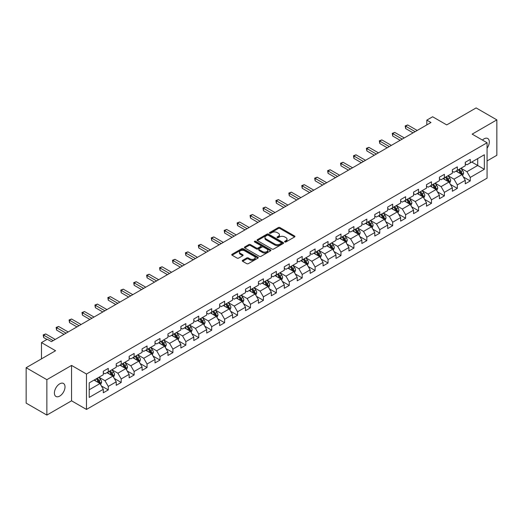 <?xml version="1.0" encoding="UTF-8"?>
<svg xmlns="http://www.w3.org/2000/svg" width="523" height="523" viewBox="0 0 523 523"><rect width="100%" height="100%" fill="white"/><g stroke="black" fill="none" stroke-linecap="round" stroke-linejoin="round"><path stroke-width="0.78" d="M284.813 241.946A0.804 0.464 0 0 0 285.95 241.946L294.593 236.958A1.151 0.667 0 0 0 294.926 236.488A1.151 0.667 0 0 0 294.593 236.017L279.949 227.564A1.151 0.667 0 0 0 278.321 227.564L269.678 232.552A0.804 0.464 0 0 0 269.443 232.879A0.804 0.464 0 0 0 269.678 233.212A0.804 0.464 0 0 0 270.816 233.212L271.94 232.565A3.681 2.125 0 0 1 277.144 232.565L278.36 233.271A3.681 2.125 0 0 1 279.439 234.775A3.681 2.125 0 0 1 278.36 236.272L277.242 236.919A0.804 0.464 0 0 0 277.007 237.246A0.804 0.464 0 0 0 277.242 237.579A0.804 0.464 0 0 0 278.386 237.579L279.504 236.932A3.681 2.125 0 0 1 284.708 236.932L285.931 237.638A3.681 2.125 0 0 1 287.009 239.142A3.681 2.125 0 0 1 285.931 240.639L284.813 241.286A0.804 0.464 0 0 0 284.571 241.619A0.804 0.464 0 0 0 284.813 241.946L284.813 241.286M59.714 396.088A7.499 4.328 120 0 0 64.61 389.478A7.499 4.328 120 0 0 63.46 383.464A7.499 4.328 120 0 0 59.714 383.836A7.499 4.328 120 0 0 54.81 390.446A7.499 4.328 120 0 0 55.961 396.46A7.499 4.328 120 0 0 59.714 396.088M487.07 148.225A7.499 4.328 120 0 0 487.756 138.503A7.499 4.328 120 0 0 484.004 138.876A7.499 4.328 120 0 0 482.422 140.066M242.613 260.343A1.151 0.667 0 0 0 242.28 260.814A1.151 0.667 0 0 0 242.613 261.284L246.719 263.651A1.151 0.667 0 0 0 248.347 263.651L257.944 258.114A1.151 0.667 0 0 0 258.284 257.643A1.151 0.667 0 0 0 257.944 257.172L243.306 248.719A1.151 0.667 0 0 0 241.678 248.719L232.081 254.263A1.151 0.667 0 0 0 231.741 254.734A1.151 0.667 0 0 0 232.081 255.198L237.043 258.068A1.151 0.667 0 0 0 238.671 258.068L242.777 255.695A1.151 0.667 0 0 0 243.11 255.224A1.151 0.667 0 0 0 242.777 254.753L240.319 253.335A3.079 1.778 0 0 1 239.416 252.079A3.079 1.778 0 0 1 241.312 250.439A3.079 1.778 0 0 1 244.666 250.824L254.309 256.388A3.079 1.778 0 0 1 255.211 257.643A3.079 1.778 0 0 1 253.309 259.284A3.079 1.778 0 0 1 249.955 258.898L248.347 257.97A1.151 0.667 0 0 0 246.719 257.97L242.613 260.343L242.613 261.284M487.07 160.934L496.85 155.285L496.85 119.878L476.133 107.921L446.714 124.905L432.626 116.773L426.827 120.12L430.972 122.513L51.424 341.637L47.279 339.244L41.48 342.598L41.48 358.863M46.867 379.678L46.867 415.079L71.559 400.821L71.559 365.42L46.867 379.678L26.15 367.715L55.569 350.73L41.48 342.598M71.559 365.42L86.478 374.03L487.07 142.753L487.07 178.153L86.478 409.437L86.478 374.03M496.85 119.878L472.158 134.136L487.07 142.753M272.019 249.046A1.151 0.667 0 0 0 273.647 249.046L283.244 243.509A1.151 0.667 0 0 0 283.584 243.038A1.151 0.667 0 0 0 283.244 242.567L268.6 234.114A1.151 0.667 0 0 0 266.978 234.114L257.375 239.658A1.151 0.667 0 0 0 257.041 240.122A1.151 0.667 0 0 0 257.375 240.593L272.019 249.046M254.891 242.116A0.804 0.464 0 0 1 255.708 242.234L270.581 250.818L260.997 256.348A1.151 0.667 0 0 1 259.369 256.348L244.731 247.895L248.837 245.542L248.837 244.587L244.731 246.961A1.151 0.667 0 0 0 244.391 247.431A1.151 0.667 0 0 0 244.731 247.895L244.731 246.961M248.837 245.542A1.151 0.667 0 0 1 250.465 245.542L250.465 244.587A1.151 0.667 0 0 0 248.837 244.587M250.465 244.587L256.401 248.013A1.151 0.667 0 0 0 258.029 248.013L260.755 246.444A1.151 0.667 0 0 0 261.088 245.973A1.151 0.667 0 0 0 260.755 245.503L254.57 241.933A0.804 0.464 0 0 1 254.335 241.606A0.804 0.464 0 0 1 254.832 241.175A0.804 0.464 0 0 1 255.708 241.273L270.594 249.87A1.151 0.667 0 0 1 270.934 250.34A1.151 0.667 0 0 1 270.594 250.811L270.594 249.87M46.867 415.079L26.15 403.122L26.15 367.715M101.357 385.922L108.274 389.916L108.274 386.419L116.23 381.829L116.23 385.32L121.199 382.45L121.199 378.959L129.155 374.363L129.155 377.861L134.13 374.984L134.13 371.493L142.086 366.904L142.086 370.395L147.055 367.525L147.055 364.028L155.011 359.438L155.011 362.929L159.986 360.059L159.986 356.568L167.942 351.972L167.942 355.463L172.91 352.594L172.91 349.103L180.866 344.513L180.866 348.004L185.842 345.134L185.842 341.637L193.798 337.047L193.798 340.538L198.766 337.668L198.766 334.177L206.722 329.582L206.722 333.073L211.697 330.203L211.697 326.712L219.653 322.116L219.653 325.613L224.622 322.743L224.622 319.246L232.578 314.656L232.578 318.147L237.553 315.277L237.553 311.786L245.509 307.191L245.509 310.682L250.478 307.812L250.478 304.321L258.434 299.725L258.434 303.222L263.409 300.352L263.409 296.855L271.359 292.265L271.359 295.757L276.334 292.887L276.334 289.396L284.29 284.8L284.29 288.291L289.258 285.421L289.258 281.93L297.214 277.334L297.214 280.831L302.189 277.961L302.189 274.464L310.146 269.875L310.146 273.366L315.114 270.496L315.114 267.005L323.07 262.409L323.07 265.9L328.045 263.03L328.045 259.539L336.001 254.943L336.001 258.44L340.97 255.57L340.97 252.073L348.926 247.484L348.926 250.975L353.901 248.105L353.901 244.614L361.857 240.018L361.857 243.509L366.826 240.639L366.826 237.148L374.782 232.552L374.782 236.05L379.757 233.173L379.757 229.682L387.713 225.093L387.713 228.584L392.681 225.714L392.681 222.223L400.638 217.627L400.638 221.118L405.613 218.248L405.613 214.757L413.569 210.161L413.569 213.659L418.537 210.782L418.537 207.291L426.493 202.702L426.493 206.193L431.468 203.323L431.468 199.832L439.418 195.236L439.418 198.727L444.393 195.857L444.393 192.366L452.349 187.77L452.349 191.268L457.324 188.391L457.324 184.9L465.274 180.311L465.274 183.802L470.249 180.932L470.249 177.434L484.337 169.302L484.337 154.762L477.708 158.587L477.708 165.477L484.337 169.302M108.274 389.916L103.299 392.786L103.299 389.295L89.211 397.428L89.211 382.882L103.299 374.749L103.299 371.258L108.274 368.382L108.274 371.879L116.23 367.283L116.23 363.792L121.199 360.922L121.199 364.413L129.155 359.817L129.155 356.326L134.13 353.456L134.13 356.948L142.086 352.358L142.086 348.861L147.055 345.991L147.055 349.488L155.011 344.892L155.011 341.401L159.986 338.531L159.986 342.022L167.942 337.427L167.942 333.936L172.91 331.066L172.91 334.557L180.866 329.967L180.866 326.47L185.842 323.6L185.842 327.097L193.798 322.501L193.798 319.01L198.766 316.14L198.766 319.631L206.722 315.036L206.722 311.545L211.697 308.675L211.697 312.166L219.653 307.576L219.653 304.079L224.622 301.209L224.622 304.706L232.578 300.11L232.578 296.619L237.553 293.749L237.553 297.241L245.509 292.645L245.509 289.154L250.478 286.284L250.478 289.775L258.434 285.185L258.434 281.688L263.409 278.818L263.409 282.315L271.359 277.72L271.359 274.229L276.334 271.359L276.334 274.85L284.29 270.254L284.29 266.763L289.258 263.893L289.258 267.384L297.214 262.794L297.214 259.297L302.189 256.427L302.189 259.918L310.146 255.329L310.146 251.838L315.114 248.968L315.114 252.459L323.07 247.863L323.07 244.372L328.045 241.502L328.045 244.993L336.001 240.403L336.001 236.906L340.97 234.036L340.97 237.527L348.926 232.938L348.926 229.447L353.901 226.577L353.901 230.068L361.857 225.472L361.857 221.981L366.826 219.111L366.826 222.602L374.782 218.013L374.782 214.515L379.757 211.645L379.757 215.136L387.713 210.547L387.713 207.056L392.681 204.179L392.681 207.677L400.638 203.081L400.638 199.59L405.613 196.72L405.613 200.211L413.569 195.615L413.569 192.124L418.537 189.254L418.537 192.745L426.493 188.156L426.493 184.665L431.468 181.788L431.468 185.286L439.418 180.69L439.418 177.199L444.393 174.329L444.393 177.82L452.349 173.224L452.349 169.733L457.324 166.863L457.324 170.354L465.274 165.765L465.274 162.274L470.249 159.397L470.249 162.895L484.337 154.762M106.947 372.644L112.916 376.089L104.96 380.679L98.991 377.233M103.299 372.834L104.96 373.788L108.274 371.879M104.96 380.679L108.274 386.419M112.916 376.089L116.23 381.829M119.878 365.178L125.84 368.623L117.884 373.219L111.922 369.774M116.23 365.368L117.884 366.329L121.199 364.413M117.884 373.219L121.199 378.959M125.84 368.623L129.155 374.363M132.803 357.712L138.772 361.158L130.815 365.754L124.847 362.308M129.155 357.909L130.815 358.863L134.13 356.948M130.815 365.754L134.13 371.493M138.772 361.158L142.086 366.904M145.734 350.253L151.696 353.698L143.74 358.288L137.778 354.842M142.086 350.443L143.74 351.397L147.055 349.488M143.74 358.288L147.055 364.028M151.696 353.698L155.011 359.438M158.659 342.787L164.627 346.233L156.671 350.828L150.702 347.383M155.011 342.977L156.671 343.938L159.986 342.022M156.671 350.828L159.986 356.568M164.627 346.233L167.942 351.972M171.583 335.321L177.552 338.767L169.596 343.363L163.634 339.917M167.942 335.518L169.596 336.472L172.91 334.557M169.596 343.363L172.91 349.103M177.552 338.767L180.866 344.513M184.514 327.862L190.483 331.307L182.527 335.897L176.558 332.451M180.866 328.052L182.527 329.006L185.842 327.097M182.527 335.897L185.842 341.637M190.483 331.307L193.798 337.047M197.439 320.396L203.408 323.842L195.452 328.437L189.483 324.992M193.798 320.586L195.452 321.547L198.766 319.631M195.452 328.437L198.766 334.177M203.408 323.842L206.722 329.582M210.37 312.931L216.339 316.376L208.383 320.972L202.414 317.526M206.722 313.127L208.383 314.081L211.697 312.166M208.383 320.972L211.697 326.712M216.339 316.376L219.653 322.116M223.295 305.471L229.264 308.916L221.307 313.506L215.339 310.061M219.653 305.661L221.307 306.615L224.622 304.706M221.307 313.506L224.622 319.246M229.264 308.916L232.578 314.656M236.226 298.005L242.188 301.451L234.239 306.04L228.27 302.601M232.578 298.195L234.239 299.156L237.553 297.241M234.239 306.04L237.553 311.786M242.188 301.451L245.509 307.191M249.151 290.54L255.119 293.985L247.163 298.581L241.195 295.135M245.509 290.736L247.163 291.69L250.478 289.775M247.163 298.581L250.478 304.321M255.119 293.985L258.434 299.725M262.082 283.08L268.044 286.526L260.094 291.115L254.126 287.67M258.434 283.27L260.094 284.224L263.409 282.315M260.094 291.115L263.409 296.855M268.044 286.526L271.359 292.265M275.006 275.614L280.975 279.06L273.019 283.649L267.05 280.21M271.359 275.804L273.019 276.765L276.334 274.85M273.019 283.649L276.334 289.396M280.975 279.06L284.29 284.8M287.938 268.149L293.9 271.594L285.944 276.19L279.982 272.745M284.29 268.345L285.944 269.299L289.258 267.384M285.944 276.19L289.258 281.93M293.9 271.594L297.214 277.334M300.862 260.689L306.831 264.135L298.875 268.724L292.906 265.279M297.214 260.879L298.875 261.833L302.189 259.918M298.875 268.724L302.189 274.464M306.831 264.135L310.146 269.875M313.793 253.224L319.756 256.669L311.8 261.258L305.837 257.813M310.146 253.413L311.8 254.374L315.114 252.459M311.8 261.258L315.114 267.005M319.756 256.669L323.07 262.409M326.718 245.758L332.687 249.203L324.731 253.799L318.762 250.354M323.07 245.947L324.731 246.908L328.045 244.993M324.731 253.799L328.045 259.539M332.687 249.203L336.001 254.943M339.649 238.298L345.611 241.737L337.655 246.333L331.693 242.888M336.001 238.488L337.655 239.442L340.97 237.527M337.655 246.333L340.97 252.073M345.611 241.737L348.926 247.484M352.574 230.833L358.543 234.278L350.587 238.867L344.618 235.422M348.926 231.022L350.587 231.983L353.901 230.068M350.587 238.867L353.901 244.614M358.543 234.278L361.857 240.018M365.499 223.367L371.467 226.812L363.511 231.408L357.549 227.963M361.857 223.556L363.511 224.517L366.826 222.602M363.511 231.408L366.826 237.148M371.467 226.812L374.782 232.552M378.43 215.907L384.398 219.346L376.442 223.942L370.474 220.497M374.782 216.097L376.442 217.052L379.757 215.136M376.442 223.942L379.757 229.682M384.398 219.346L387.713 225.093M391.354 208.442L397.323 211.887L389.367 216.476L383.398 213.031M387.713 208.631L389.367 209.586L392.681 207.677M389.367 216.476L392.681 222.223M397.323 211.887L400.638 217.627M404.286 200.976L410.254 204.421L402.298 209.017L396.329 205.572M400.638 201.165L402.298 202.126L405.613 200.211M402.298 209.017L405.613 214.757M410.254 204.421L413.569 210.161M417.21 193.51L423.179 196.955L415.223 201.551L409.254 198.106M413.569 193.706L415.223 194.661L418.537 192.745M415.223 201.551L418.537 207.291M423.179 196.955L426.493 202.702M430.141 186.051L436.104 189.496L428.154 194.085L422.185 190.64M426.493 186.24L428.154 187.195L431.468 185.286M428.154 194.085L431.468 199.832M436.104 189.496L439.418 195.236M443.066 178.585L449.035 182.03L441.079 186.626L435.11 183.181M439.418 178.774L441.079 179.735L444.393 177.82M441.079 186.626L444.393 192.366M449.035 182.03L452.349 187.77M455.997 171.119L461.959 174.564L454.003 179.16L448.041 175.715M452.349 171.315L454.003 172.27L457.324 170.354M454.003 179.16L457.324 184.9M461.959 174.564L465.274 180.311M471.739 162.032L477.708 165.477L466.934 171.694L460.966 168.249M465.274 163.849L466.934 164.804L470.249 162.895M466.934 171.694L470.249 177.434M71.559 400.821L86.478 409.437M426.827 120.12L426.827 124.905M89.211 389.772L99.985 383.549L94.022 380.103M99.985 383.549L103.299 389.295M463.332 176.937L470.249 180.932M450.401 184.397L457.324 188.391M437.476 191.863L444.393 195.857M424.545 199.328L431.468 203.323M411.621 206.788L418.537 210.782M398.689 214.253L405.613 218.248M385.765 221.719L392.681 225.714M372.834 229.179L379.757 233.173M359.909 236.644L366.826 240.639M346.978 244.11L353.901 248.105M334.053 251.57L340.97 255.57M321.122 259.035L328.045 263.03M308.197 266.501L315.114 270.496M295.273 273.96L302.189 277.961M282.342 281.426L289.258 285.421M269.417 288.892L276.334 292.887M256.486 296.358L263.409 300.352M243.561 303.817L250.478 307.812M230.63 311.283L237.553 315.277M217.705 318.749L224.622 322.743M204.774 326.208L211.697 330.203M191.849 333.674L198.766 337.668M178.918 341.14L185.842 345.134M165.994 348.599L172.91 352.594M153.062 356.065L159.986 360.059M140.138 363.531L147.055 367.525M127.207 370.99L134.13 374.984M114.282 378.456L121.199 382.45M285.133 242.057L285.931 241.6A3.681 2.125 0 0 0 287.009 240.096L287.009 239.142M279.439 234.775L279.439 235.729A3.681 2.125 0 0 1 278.36 237.233L277.569 237.69M294.593 236.017L294.593 236.958L279.949 228.518A1.151 0.667 0 0 0 278.321 228.518L269.999 233.323M283.244 242.567L283.244 243.509L268.6 235.069A1.151 0.667 0 0 0 266.978 235.069L257.394 240.606M281.211 243.365A0.804 0.464 0 0 0 281.446 243.038A0.804 0.464 0 0 0 281.211 242.711L268.358 235.291A0.804 0.464 0 0 0 267.22 235.291L266.037 235.971A3.681 2.125 0 0 0 264.965 237.475A3.681 2.125 0 0 0 266.037 238.972L274.823 244.045A3.681 2.125 0 0 0 280.034 244.045L281.211 243.365L281.211 244.326A0.804 0.464 0 0 0 281.446 243.993L281.446 243.038M264.965 237.475L264.965 238.429A3.681 2.125 0 0 0 266.037 239.933L266.037 238.972M281.211 244.326L280.034 245.006A3.681 2.125 0 0 1 274.823 245.006L266.037 239.933M250.465 245.542L256.401 248.974A1.151 0.667 0 0 0 258.029 248.974L260.755 247.399A1.151 0.667 0 0 0 261.088 246.928L261.088 245.973M262.566 251.57A3.079 1.778 0 0 0 265.919 251.955A3.079 1.778 0 0 0 267.815 250.314A3.079 1.778 0 0 0 266.913 249.059L263.52 247.098A1.151 0.667 0 0 0 261.892 247.098L259.166 248.673A1.151 0.667 0 0 0 258.833 249.144A1.151 0.667 0 0 0 259.166 249.615L262.566 251.57L262.566 252.531A3.079 1.778 0 0 0 265.919 252.916A3.079 1.778 0 0 0 267.815 251.275L267.815 250.314M258.833 249.144L258.833 250.099A1.151 0.667 0 0 0 259.166 250.569L259.166 249.615M262.566 252.531L259.166 250.569M255.211 257.643L255.211 258.597A3.079 1.778 0 0 1 253.309 260.238A3.079 1.778 0 0 1 249.955 259.853L248.347 258.931A1.151 0.667 0 0 0 246.719 258.931L242.626 261.291M239.416 252.079L239.416 253.034A3.079 1.778 0 0 0 240.319 254.289L240.319 253.335M242.764 255.701L240.319 254.289M257.931 258.12L243.306 249.674A1.151 0.667 0 0 0 241.678 249.674L232.094 255.211M462.62 175.702L463.6 173.218A3.105 1.791 -120 0 0 462.613 170.57L460.9 168.288M457.919 172.23L456.756 170.681M461.482 174.29L461.927 173.348A3.105 1.791 -120 0 0 461.038 171.479L459.325 169.197M458.547 169.648L460.443 172.178A1.582 0.915 60 0 1 460.73 172.662L461.927 173.348M458.331 169.772L460.044 172.054A3.105 1.791 60 0 1 460.933 173.924M415.138 131.652L405.632 126.161L407.705 124.964L417.21 130.456M413.065 132.849L405.632 128.553L405.632 126.161L405.181 125.899L407.705 124.964M405.632 128.553L405.181 125.899M449.688 183.168L450.676 180.683A3.105 1.791 -120 0 0 449.682 178.036L447.976 175.754M444.995 179.696L443.831 178.147M448.551 181.756L448.995 180.814A3.105 1.791 -120 0 0 448.106 178.944L446.4 176.663M445.622 177.114L447.518 179.644A1.582 0.915 60 0 1 447.806 180.128L448.995 180.814M445.406 177.238L447.113 179.52A3.105 1.791 60 0 1 448.002 181.389M436.764 190.627L437.744 188.143A3.105 1.791 -120 0 0 436.757 185.502L435.044 183.22M432.063 187.162L430.9 185.606M435.626 189.215L436.071 188.28A3.105 1.791 -120 0 0 435.182 186.41L433.469 184.129M432.691 184.573L434.593 187.11A1.582 0.915 60 0 1 434.881 187.587L436.071 188.28M432.475 184.697L434.188 186.986A3.105 1.791 60 0 1 435.077 188.849M402.213 139.111L392.708 133.627L394.78 132.43L404.286 137.915M400.141 140.308L392.708 136.019L392.708 133.627L392.25 133.365L394.78 132.43M392.708 136.019L392.25 133.365M389.282 146.577L379.783 141.092L381.849 139.896L391.354 145.381M387.216 147.774L379.783 143.485L379.783 141.092L379.325 140.824L381.849 139.896M379.783 143.485L379.325 140.824M423.833 198.093L424.82 195.609A3.105 1.791 -120 0 0 423.826 192.961L422.12 190.679M419.139 194.621L417.975 193.072M422.695 196.681L423.14 195.739A3.105 1.791 -120 0 0 422.251 193.876L420.544 191.588M419.766 192.039L421.662 194.569A1.582 0.915 60 0 1 421.95 195.053L423.14 195.739M419.551 192.163L421.257 194.445A3.105 1.791 60 0 1 422.146 196.315M410.908 205.559L411.889 203.074A3.105 1.791 -120 0 0 410.901 200.427L409.189 198.145M406.208 202.087L405.044 200.538M409.771 204.147L410.215 203.205A3.105 1.791 -120 0 0 409.326 201.335L407.613 199.054M406.835 199.505L408.738 202.035A1.582 0.915 60 0 1 409.025 202.519L410.215 203.205M406.619 199.629L408.332 201.911A3.105 1.791 60 0 1 409.221 203.78M397.977 213.018L398.964 210.534A3.105 1.791 -120 0 0 397.97 207.893L396.264 205.611M393.283 209.553L392.119 208.004M396.846 211.606L397.29 210.671A3.105 1.791 -120 0 0 396.401 208.801L394.688 206.52M393.911 206.964L395.806 209.501A1.582 0.915 60 0 1 396.094 209.978L397.29 210.671M393.695 207.088L395.401 209.377A3.105 1.791 60 0 1 396.29 211.24M376.357 154.043L366.852 148.552L368.924 147.355L378.43 152.847M374.285 155.239L366.852 150.944L366.852 148.552L366.394 148.29L368.924 147.355M366.852 150.944L366.394 148.29M363.433 161.502L353.927 156.017L356 154.821L365.499 160.306M361.36 162.699L353.927 158.41L353.927 156.017L353.47 155.756L356 154.821M353.927 158.41L353.47 155.756M350.502 168.968L340.996 163.483L343.068 162.287L352.574 167.772M348.429 170.165L340.996 165.876L340.996 163.483L340.538 163.215L343.068 162.287M340.996 165.876L340.538 163.215M385.052 220.484L386.039 217.999A3.105 1.791 -120 0 0 385.046 215.358L383.333 213.07M380.352 217.012L379.188 215.463M383.915 219.072L384.359 218.13A3.105 1.791 -120 0 0 383.47 216.267L381.757 213.979M380.979 214.43L382.882 216.96A1.582 0.915 60 0 1 383.169 217.444L384.359 218.13M380.764 214.554L382.476 216.836A3.105 1.791 60 0 1 383.366 218.706M337.577 176.434L328.071 170.943L330.144 169.746L339.649 175.238M335.505 177.63L328.071 173.335L328.071 170.943L327.614 170.681L330.144 169.746M328.071 173.335L327.614 170.681M372.121 227.95L373.108 225.465A3.105 1.791 -120 0 0 372.115 222.818L370.408 220.536M367.427 224.478L366.263 222.929M370.99 226.537L371.435 225.596A3.105 1.791 -120 0 0 370.546 223.726L368.833 221.445M368.055 221.896L369.951 224.426A1.582 0.915 60 0 1 370.238 224.91L371.435 225.596M367.839 222.02L369.552 224.302A3.105 1.791 60 0 1 370.434 226.171M324.646 183.893L315.14 178.408L317.213 177.212L326.718 182.697M322.573 185.09L315.14 180.801L315.14 178.408L314.683 178.147L317.213 177.212M315.14 180.801L314.683 178.147M359.196 235.409L360.184 232.925A3.105 1.791 -120 0 0 359.19 230.283L357.477 228.002M354.496 231.944L353.339 230.395M358.059 233.997L358.503 233.062A3.105 1.791 -120 0 0 357.614 231.192L355.908 228.911M355.13 229.355L357.026 231.892A1.582 0.915 60 0 1 357.314 232.369L358.503 233.062M354.908 229.479L356.621 231.767A3.105 1.791 60 0 1 357.51 233.631M311.721 191.359L302.216 185.874L304.288 184.678L313.793 190.163M309.649 192.556L302.216 188.267L302.216 185.874L301.758 185.606L304.288 184.678M302.216 188.267L301.758 185.606M346.265 242.875L347.252 240.39A3.105 1.791 -120 0 0 346.265 237.749L344.552 235.461M341.571 239.403L340.408 237.854M345.134 241.463L345.579 240.521A3.105 1.791 -120 0 0 344.69 238.658L342.977 236.37M342.199 236.821L344.095 239.357A1.582 0.915 60 0 1 344.382 239.835L345.579 240.521M341.983 236.945L343.696 239.227A3.105 1.791 60 0 1 344.585 241.096M298.79 198.825L289.284 193.333L291.357 192.137L300.862 197.629M296.718 200.021L289.284 195.726L289.284 193.333L288.833 193.072L291.357 192.137M289.284 195.726L288.833 193.072M333.341 250.34L334.328 247.856A3.105 1.791 -120 0 0 333.334 245.209L331.621 242.927M328.64 246.869L327.483 245.32M332.203 248.928L332.648 247.987A3.105 1.791 -120 0 0 331.759 246.117L330.052 243.836M329.274 244.287L331.17 246.817A1.582 0.915 60 0 1 331.458 247.301L332.648 247.987M329.052 244.411L330.765 246.693A3.105 1.791 60 0 1 331.654 248.562M285.865 206.284L276.36 200.799L278.432 199.603L287.938 205.094M283.793 207.481L276.36 203.192L276.36 200.799L275.902 200.538L278.432 199.603M276.36 203.192L275.902 200.538M320.409 257.8L321.397 255.316A3.105 1.791 -120 0 0 320.409 252.674L318.697 250.393M315.715 254.335L314.552 252.786M319.278 256.388L319.723 255.453A3.105 1.791 -120 0 0 318.834 253.583L317.121 251.302M316.343 251.746L318.239 254.283A1.582 0.915 60 0 1 318.527 254.76L319.723 255.453M316.127 251.877L317.84 254.158A3.105 1.791 60 0 1 318.729 256.028M272.934 213.75L263.429 208.265L265.501 207.069L275.006 212.554M270.862 214.946L263.429 210.658L263.429 208.265L262.977 207.997L265.501 207.069M263.429 210.658L262.977 207.997M307.485 265.266L308.472 262.781A3.105 1.791 -120 0 0 307.478 260.14L305.772 257.852M302.784 261.801L301.627 260.245M306.347 263.854L306.792 262.912A3.105 1.791 -120 0 0 305.903 261.049L304.196 258.761M303.418 259.212L305.314 261.748A1.582 0.915 60 0 1 305.602 262.226L306.792 262.912M303.203 259.336L304.909 261.618A3.105 1.791 60 0 1 305.798 263.487M260.009 221.216L250.504 215.724L252.576 214.528L262.082 220.02M257.937 222.412L250.504 218.117L250.504 215.724L250.046 215.463L252.576 214.528M250.504 218.117L250.046 215.463M294.554 272.731L295.541 270.247A3.105 1.791 -120 0 0 294.554 267.599L292.841 265.318M289.86 269.26L288.696 267.711M293.423 271.319L293.867 270.378A3.105 1.791 -120 0 0 292.978 268.508L291.265 266.227M290.487 266.678L292.383 269.208A1.582 0.915 60 0 1 292.671 269.691L293.867 270.378M290.272 266.802L291.984 269.084A3.105 1.791 60 0 1 292.873 270.953M247.078 228.682L237.573 223.19L239.645 221.994L249.151 227.485M245.006 229.872L237.573 225.583L237.573 223.19L237.122 222.929L239.645 221.994M237.573 225.583L237.122 222.929M281.629 280.191L282.616 277.706A3.105 1.791 -120 0 0 281.622 275.065L279.916 272.784M276.929 276.726L275.771 275.176M280.491 278.779L280.936 277.844A3.105 1.791 -120 0 0 280.047 275.974L278.341 273.692M277.563 274.137L279.459 276.674A1.582 0.915 60 0 1 279.746 277.151L280.936 277.844M277.347 274.268L279.053 276.549A3.105 1.791 60 0 1 279.942 278.419M234.154 236.141L224.648 230.656L226.721 229.46L236.226 234.945M232.081 237.337L224.648 233.049L224.648 230.656L224.19 230.395L226.721 229.46M224.648 233.049L224.19 230.395M268.704 287.657L269.685 285.172A3.105 1.791 -120 0 0 268.698 282.531L266.985 280.243M264.004 284.192L262.84 282.636M267.567 286.244L268.011 285.303A3.105 1.791 -120 0 0 267.122 283.44L265.409 281.152M264.631 281.603L266.534 284.139A1.582 0.915 60 0 1 266.815 284.617L268.011 285.303M264.416 281.727L266.129 284.015A3.105 1.791 60 0 1 267.018 285.878M221.222 243.607L211.717 238.115L213.789 236.919L223.295 242.411M219.157 244.803L211.717 240.508L211.717 238.115L211.266 237.854L213.789 236.919M211.717 240.508L211.266 237.854M255.773 295.122L256.76 292.638A3.105 1.791 -120 0 0 255.767 289.99L254.06 287.709M251.079 291.651L249.916 290.102M254.636 293.71L255.08 292.769A3.105 1.791 -120 0 0 254.191 290.899L252.485 288.618M251.707 289.069L253.603 291.599A1.582 0.915 60 0 1 253.89 292.082L255.08 292.769M251.491 289.193L253.197 291.474A3.105 1.791 60 0 1 254.086 293.344M208.298 251.073L198.792 245.581L200.865 244.385L210.37 249.876M206.225 252.269L198.792 247.974L198.792 245.581L198.335 245.32L200.865 244.385M198.792 247.974L198.335 245.32M242.849 302.582L243.829 300.104A3.105 1.791 -120 0 0 242.842 297.456L241.129 295.175M238.148 299.117L236.984 297.567M241.711 301.17L242.156 300.235A3.105 1.791 -120 0 0 241.266 298.365L239.554 296.083M238.776 296.528L240.678 299.064A1.582 0.915 60 0 1 240.966 299.542L242.156 300.235M238.56 296.659L240.273 298.94A3.105 1.791 60 0 1 241.162 300.81M195.367 258.532L185.868 253.047L187.934 251.851L197.439 257.336M193.301 259.728L185.868 255.44L185.868 253.047L185.41 252.786L187.934 251.851M185.868 255.44L185.41 252.786M229.917 310.047L230.905 307.563A3.105 1.791 -120 0 0 229.911 304.922L228.205 302.634M225.223 306.583L224.06 305.027M228.78 308.635L229.224 307.694A3.105 1.791 -120 0 0 228.342 305.831L226.629 303.543M225.851 303.994L227.747 306.53A1.582 0.915 60 0 1 228.035 307.008L229.224 307.694M225.635 304.118L227.342 306.406A3.105 1.791 60 0 1 228.231 308.269M182.442 265.998L172.936 260.506L175.009 259.316L184.514 264.801M180.37 267.194L172.936 262.899L172.936 260.506L172.479 260.245L175.009 259.316M172.936 262.899L172.479 260.245M216.993 317.513L217.973 315.029A3.105 1.791 -120 0 0 216.986 312.381L215.273 310.1M212.292 314.042L211.129 312.493M215.855 316.101L216.3 315.16A3.105 1.791 -120 0 0 215.411 313.29L213.698 311.008M212.92 311.46L214.822 313.99A1.582 0.915 60 0 1 215.11 314.473L216.3 315.16M212.704 311.584L214.417 313.865A3.105 1.791 60 0 1 215.306 315.735M169.517 273.464L160.012 267.972L162.084 266.776L171.583 272.267M167.445 274.66L160.012 270.365L160.012 267.972L159.554 267.711L162.084 266.776M160.012 270.365L159.554 267.711M204.062 324.973L205.049 322.495A3.105 1.791 -120 0 0 204.055 319.847L202.349 317.566M199.368 321.508L198.204 319.958M202.931 323.567L203.375 322.626A3.105 1.791 -120 0 0 202.486 320.756L200.773 318.474M199.995 318.925L201.891 321.455A1.582 0.915 60 0 1 202.179 321.933L203.375 322.626M199.779 319.05L201.486 321.331A3.105 1.791 60 0 1 202.375 323.201M156.586 280.923L147.081 275.438L149.153 274.242L158.659 279.727M154.514 282.119L147.081 277.831L147.081 275.438L146.623 275.176L149.153 274.242M147.081 277.831L146.623 275.176M191.137 332.438L192.124 329.954A3.105 1.791 -120 0 0 191.13 327.313L189.418 325.025M186.436 328.974L185.279 327.418M189.999 331.026L190.444 330.085A3.105 1.791 -120 0 0 189.555 328.222L187.842 325.94M187.064 326.385L188.966 328.921A1.582 0.915 60 0 1 189.254 329.398L190.444 330.085M186.848 326.509L188.561 328.797A3.105 1.791 60 0 1 189.45 330.66M143.662 288.389L134.156 282.904L136.228 281.707L145.734 287.192M141.589 289.585L134.156 285.29L134.156 282.904L133.698 282.636L136.228 281.707M134.156 285.29L133.698 282.636M178.206 339.904L179.193 337.42A3.105 1.791 -120 0 0 178.199 334.772L176.493 332.491M173.512 336.433L172.348 334.883M177.075 338.492L177.519 337.551A3.105 1.791 -120 0 0 176.63 335.681L174.917 333.399M174.139 333.851L176.035 336.381A1.582 0.915 60 0 1 176.323 336.864L177.519 337.551M173.924 333.975L175.636 336.256A3.105 1.791 60 0 1 176.526 338.126M130.73 295.855L121.225 290.363L123.297 289.167L132.803 294.658M128.658 297.051L121.225 292.756L121.225 290.363L120.774 290.102L123.297 289.167M121.225 292.756L120.774 290.102M165.281 347.364L166.268 344.886A3.105 1.791 -120 0 0 165.275 342.238L163.562 339.957M160.581 343.899L159.423 342.349M164.144 345.958L164.588 345.017A3.105 1.791 -120 0 0 163.699 343.147L161.993 340.865M161.215 341.316L163.111 343.846A1.582 0.915 60 0 1 163.398 344.33L164.588 345.017M160.992 341.441L162.705 343.722A3.105 1.791 60 0 1 163.594 345.592M117.806 303.314L108.3 297.829L110.373 296.633L119.878 302.117M115.733 304.51L108.3 300.222L108.3 297.829L107.843 297.567L110.373 296.633M108.3 300.222L107.843 297.567M152.35 354.829L153.337 352.345A3.105 1.791 -120 0 0 152.35 349.704L150.637 347.416M147.656 351.364L146.492 349.809M151.219 353.417L151.663 352.482A3.105 1.791 -120 0 0 150.774 350.613L149.062 348.331M148.284 348.776L150.179 351.312A1.582 0.915 60 0 1 150.467 351.789L151.663 352.482M148.068 348.9L149.781 351.188A3.105 1.791 60 0 1 150.67 353.051M104.875 310.78L95.369 305.295L97.441 304.098L106.947 309.583M102.802 311.976L95.369 307.681L95.369 305.295L94.918 305.027L97.441 304.098M95.369 307.681L94.918 305.027M139.425 362.295L140.412 359.811A3.105 1.791 -120 0 0 139.419 357.163L137.706 354.882M134.725 358.824L133.568 357.274M138.288 360.883L138.732 359.942A3.105 1.791 -120 0 0 137.843 358.072L136.137 355.79M135.359 356.241L137.255 358.771A1.582 0.915 60 0 1 137.542 359.255L138.732 359.942M135.143 356.366L136.849 358.647A3.105 1.791 60 0 1 137.739 360.517M91.95 318.246L82.444 312.754L84.517 311.558L94.022 317.049M89.878 319.442L82.444 315.147L82.444 312.754L81.987 312.493L84.517 311.558M82.444 315.147L81.987 312.493M126.494 369.754L127.481 367.277A3.105 1.791 -120 0 0 126.494 364.629L124.781 362.347M121.8 366.29L120.636 364.74M125.363 368.349L125.808 367.408A3.105 1.791 -120 0 0 124.919 365.538L123.206 363.256M122.428 363.707L124.324 366.237A1.582 0.915 60 0 1 124.611 366.721L125.808 367.408M122.212 363.831L123.925 366.113A3.105 1.791 60 0 1 124.814 367.983M79.019 325.705L69.513 320.22L71.586 319.023L81.091 324.508M76.946 326.901L69.513 322.613L69.513 320.22L69.062 319.958L71.586 319.023M69.513 322.613L69.062 319.958M113.569 377.22L114.557 374.736A3.105 1.791 -120 0 0 113.563 372.095L111.857 369.813M108.869 373.755L107.712 372.199M112.432 375.808L112.876 374.873A3.105 1.791 -120 0 0 111.987 373.004L110.281 370.722M109.503 371.167L111.399 373.703A1.582 0.915 60 0 1 111.687 374.18L112.876 374.873M109.287 371.291L110.994 373.579A3.105 1.791 60 0 1 111.883 375.442M66.094 333.171L56.589 327.686L58.661 326.489L68.167 331.974M64.022 334.367L56.589 330.078L56.589 327.686L56.131 327.418L58.661 326.489M56.589 330.078L56.131 327.418M100.645 384.686L101.625 382.202A3.105 1.791 -120 0 0 100.638 379.554L98.925 377.273M95.944 381.215L94.781 379.665M99.507 383.274L99.952 382.333A3.105 1.791 -120 0 0 99.063 380.469L97.35 378.181M96.572 378.632L98.468 381.162A1.582 0.915 60 0 1 98.755 381.646L99.952 382.333M96.356 378.757L98.069 381.038A3.105 1.791 60 0 1 98.958 382.908M53.163 340.636L43.657 335.145L45.73 333.949L55.235 339.44M46.952 339.44L43.657 337.538L43.657 335.145L43.206 334.883L45.73 333.949M43.657 337.538L43.206 334.883M285.931 241.6L285.931 240.639M277.242 237.579L277.242 236.919M278.36 237.233L278.36 236.272M269.678 233.212L269.678 232.552M278.321 228.518L278.321 227.564M279.949 228.518L279.949 227.564M257.375 240.593L257.375 239.658M266.978 235.069L266.978 234.114M268.6 235.069L268.6 234.114M274.823 245.006L274.823 244.045M280.034 245.006L280.034 244.045M256.401 248.974L256.401 248.013M258.029 248.974L258.029 248.013M260.755 247.399L260.755 246.444M255.708 242.234L255.708 241.273M246.719 258.931L246.719 257.97M248.347 258.931L248.347 257.97M249.955 259.853L249.955 258.898M242.777 255.695L242.777 254.753M232.081 255.198L232.081 254.263M241.678 249.674L241.678 248.719M243.306 249.674L243.306 248.719M257.944 258.114L257.944 257.172M461.652 174.388L463.581 173.276M461.038 171.479L462.613 170.57M458.828 172.76L460.044 172.054M448.727 181.854L450.656 180.742M448.106 178.944L449.682 178.036M445.897 180.219L447.113 179.52M435.803 189.319L437.725 188.208M435.182 186.41L436.757 185.502M432.972 187.685L434.188 186.986M422.872 196.779L424.8 195.667M422.251 193.876L423.826 192.961M420.047 195.151L421.257 194.445M409.947 204.245L411.869 203.133M409.326 201.335L410.901 200.427M407.116 202.61L408.332 201.911M397.016 211.71L398.944 210.599M396.401 208.801L397.97 207.893M394.192 210.076L395.401 209.377M384.091 219.17L386.013 218.058M383.47 216.267L385.046 215.358M381.26 217.542L382.476 216.836M371.16 226.636L373.089 225.524M370.546 223.726L372.115 222.818M368.336 225.001L369.552 224.302M358.235 234.101L360.157 232.99M357.614 231.192L359.19 230.283M355.405 232.467L356.621 231.767M345.304 241.561L347.233 240.449M344.69 238.658L346.265 237.749M342.48 239.933L343.696 239.227M332.38 249.026L334.308 247.915M331.759 246.117L333.334 245.209M329.549 247.392L330.765 246.693M319.448 256.492L321.377 255.381M318.834 253.583L320.409 252.674M316.624 254.858L317.84 254.158M306.524 263.952L308.452 262.84M305.903 261.049L307.478 260.14M303.693 262.324L304.909 261.618M293.593 271.417L295.521 270.306M292.978 268.508L294.554 267.599M290.768 269.783L291.984 269.084M280.668 278.883L282.597 277.772M280.047 275.974L281.622 275.065M277.837 277.249L279.053 276.549M267.743 286.343L269.665 285.231M267.122 283.44L268.698 282.531M264.913 284.715L266.129 284.015M254.812 293.808L256.741 292.697M254.191 290.899L255.767 289.99M251.988 292.174L253.197 291.474M241.888 301.274L243.81 300.163M241.266 298.365L242.842 297.456M239.057 299.64L240.273 298.94M228.956 308.74L230.885 307.622M228.342 305.831L229.911 304.922M226.132 307.106L227.342 306.406M216.032 316.199L217.954 315.088M215.411 313.29L216.986 312.381M213.201 314.565L214.417 313.865M203.101 323.665L205.029 322.554M202.486 320.756L204.055 319.847M200.276 322.031L201.486 321.331M190.176 331.131L192.098 330.013M189.555 328.222L191.13 327.313M187.345 329.497L188.561 328.797M177.245 338.59L179.173 337.479M176.63 335.681L178.199 334.772M174.421 336.962L175.636 336.256M164.32 346.056L166.249 344.945M163.699 343.147L165.275 342.238M161.489 344.422L162.705 343.722M151.389 353.522L153.317 352.404M150.774 350.613L152.35 349.704M148.565 351.887L149.781 351.188M138.464 360.981L140.393 359.87M137.843 358.072L139.419 357.163M135.634 359.353L136.849 358.647M125.533 368.447L127.462 367.336M124.919 365.538L126.494 364.629M122.709 366.813L123.925 366.113M112.608 375.913L114.537 374.795M111.987 373.004L113.563 372.095M109.778 374.278L110.994 373.579M99.677 383.372L101.606 382.261M99.063 380.469L100.638 379.554M96.853 381.744L98.069 381.038"/></g></svg>
